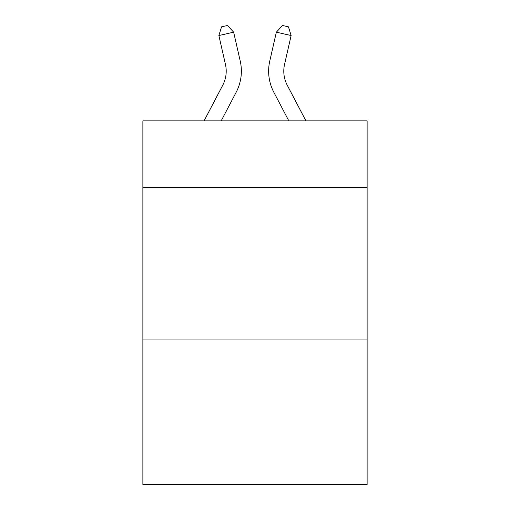 <?xml version="1.0" encoding="UTF-8"?>
<svg xmlns="http://www.w3.org/2000/svg" width="510" height="510" viewBox="0 0 510 510"><rect width="100%" height="100%" fill="white"/><g stroke="black" fill="none" stroke-linecap="round" stroke-linejoin="round"><path stroke-width="0.76" d="M367.123 187.527L367.123 120.857L142.876 120.857L142.876 187.527L367.123 187.527L367.123 484.5L142.876 484.5L142.876 187.527M367.123 339.042L142.876 339.042M240.229 61.06L233.644 32.175L240.229 61.06A45.454 45.454 0 0 1 236.175 92.253L221.187 120.857M305.917 120.857L287.251 85.221A30.307 30.307 0 0 1 284.548 64.426L291.127 35.541L276.356 32.175L269.771 61.06A45.454 45.454 0 0 0 273.825 92.253L288.813 120.857M287.251 85.221A30.307 30.307 0 0 1 284.548 64.426A30.307 30.307 0 0 0 287.251 85.221A30.307 30.307 0 0 1 284.548 64.426A30.307 30.307 0 0 0 287.251 85.221A30.307 30.307 0 0 1 284.548 64.426A30.307 30.307 0 0 0 287.251 85.221A30.307 30.307 0 0 1 284.548 64.426A30.307 30.307 0 0 0 287.251 85.221A30.307 30.307 0 0 1 284.548 64.426A30.307 30.307 0 0 0 287.251 85.221A30.307 30.307 0 0 1 284.548 64.426A30.307 30.307 0 0 0 287.251 85.221A30.307 30.307 0 0 1 284.548 64.426A30.307 30.307 0 0 0 287.251 85.221A30.307 30.307 0 0 1 284.548 64.426A30.307 30.307 0 0 0 287.251 85.221A30.307 30.307 0 0 1 284.548 64.426A30.307 30.307 0 0 0 287.251 85.221A30.307 30.307 0 0 1 284.548 64.426A30.307 30.307 0 0 0 287.251 85.221A30.307 30.307 0 0 1 284.548 64.426A30.307 30.307 0 0 0 287.251 85.221A30.307 30.307 0 0 1 284.548 64.426A30.307 30.307 0 0 0 287.251 85.221A30.307 30.307 0 0 1 284.548 64.426A30.307 30.307 0 0 0 287.251 85.221A30.307 30.307 0 0 1 284.548 64.426M291.127 35.541L288.45 26.845L282.54 25.5L276.356 32.175L269.771 61.06M204.083 120.857L222.749 85.221A30.307 30.307 0 0 0 225.452 64.426L218.873 35.541L221.55 26.845L227.46 25.5L233.644 32.175L218.873 35.541M222.749 85.221A30.307 30.307 0 0 0 225.452 64.426A30.307 30.307 0 0 1 222.749 85.221A30.307 30.307 0 0 0 225.452 64.426A30.307 30.307 0 0 1 222.749 85.221A30.307 30.307 0 0 0 225.452 64.426A30.307 30.307 0 0 1 222.749 85.221A30.307 30.307 0 0 0 225.452 64.426A30.307 30.307 0 0 1 222.749 85.221A30.307 30.307 0 0 0 225.452 64.426A30.307 30.307 0 0 1 222.749 85.221A30.307 30.307 0 0 0 225.452 64.426A30.307 30.307 0 0 1 222.749 85.221A30.307 30.307 0 0 0 225.452 64.426A30.307 30.307 0 0 1 222.749 85.221A30.307 30.307 0 0 0 225.452 64.426"/></g></svg>
